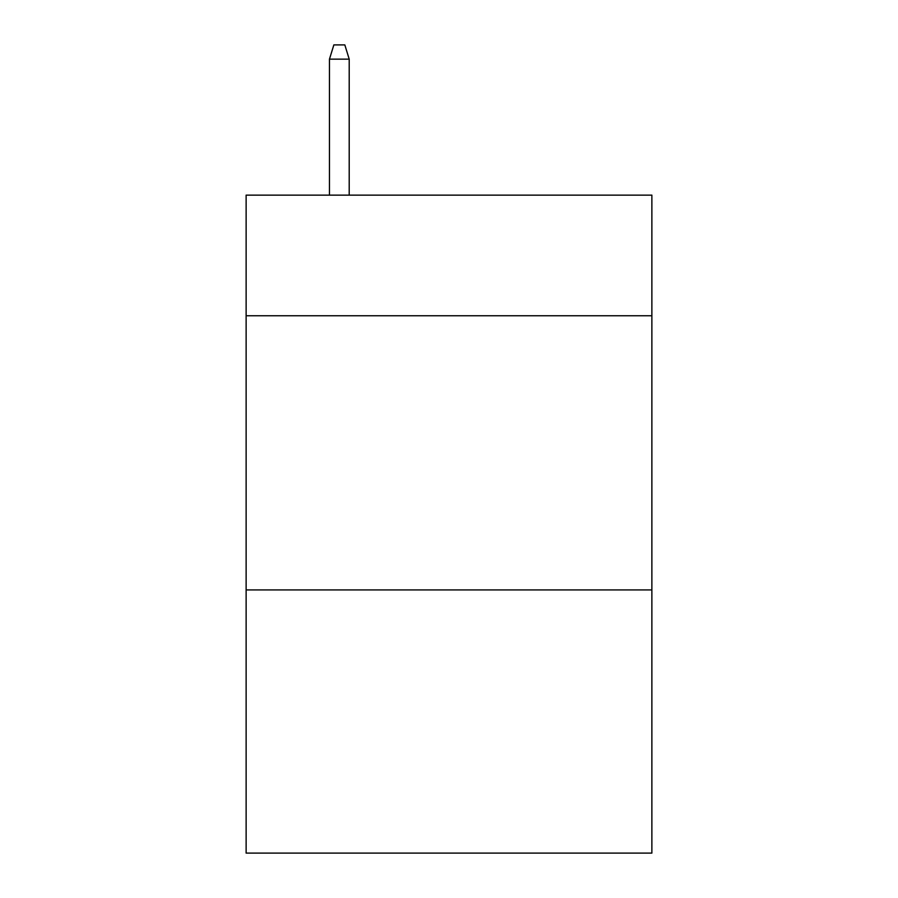 <?xml version="1.0" encoding="UTF-8"?>
<svg xmlns="http://www.w3.org/2000/svg" width="898" height="898" viewBox="0 0 898 898"><rect width="100%" height="100%" fill="white"/><g stroke="black" fill="none" stroke-linecap="round" stroke-linejoin="round"><path stroke-width="1.35" d="M651.869 315.759L651.869 195.135L246.131 195.135L246.131 315.759L651.869 315.759L651.869 853.1L246.131 853.1L246.131 315.759M651.869 589.919L246.131 589.919M349.21 195.135L349.21 59.156L329.465 59.156L329.465 195.135M329.465 59.156L333.854 44.9L344.821 44.9L349.21 59.156"/></g></svg>
